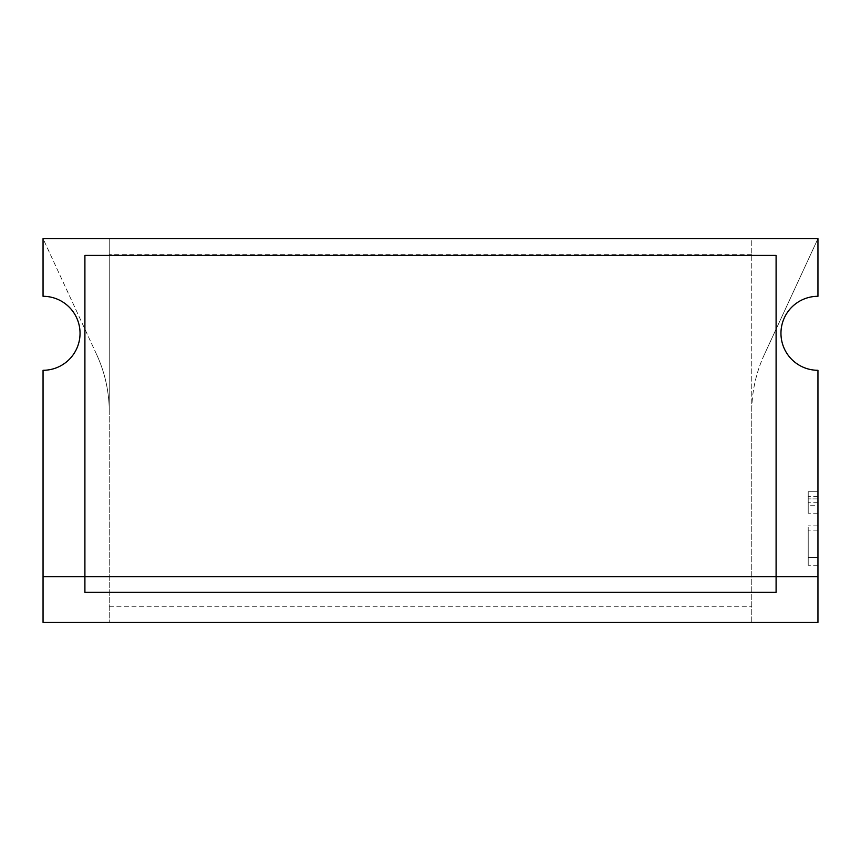 <?xml version="1.0" encoding="UTF-8"?>
<svg xmlns="http://www.w3.org/2000/svg" width="861" height="861" viewBox="0 0 861 861"><rect width="100%" height="100%" fill="white"/><g stroke="black" fill="none" stroke-linecap="round" stroke-linejoin="round"><path stroke-width="0.65" stroke-dasharray="4.3 3.23" d="M817.95 505.708L817.95 491.739L808.21 491.739L808.21 513.253L808.21 491.739L817.95 491.739L817.95 498.906L808.21 498.906L817.95 498.906L817.95 505.708L808.21 505.708M817.95 496.356L808.21 496.356M817.95 502.738L808.21 502.738M817.95 513.253L808.21 513.253L817.95 513.253M817.95 557.562L808.21 557.562L808.21 530.15L808.21 565.29L808.21 525.888L808.21 557.562L817.95 557.562L817.95 530.15L817.95 557.562L808.21 557.562L817.95 557.562L817.95 565.29L817.95 525.888L817.95 557.562M817.95 530.15L808.21 530.15L817.95 530.15M817.95 525.888L808.21 525.888L817.95 525.888M817.95 565.29L808.21 565.29L817.95 565.29M764.342 354.581L817.95 238.669L751.75 238.669L751.75 411.795A136.286 136.286 180 0 1 764.342 354.581L817.95 238.669L817.95 296.302A36.991 36.991 -0 0 0 780.959 333.293A36.991 36.991 -0 0 0 817.95 370.295L817.95 622.331L751.75 622.331L751.75 411.795A136.286 136.286 180 0 1 764.342 354.581L764.342 354.581M96.658 354.581A136.286 136.286 180 0 1 109.25 411.795L109.25 238.669L43.05 238.669L96.658 354.581A136.286 136.286 180 0 1 109.25 411.795L109.25 622.331L43.05 622.331L43.05 370.295A36.991 36.991 -0 0 0 80.041 333.293A36.991 36.991 -0 0 0 43.05 296.302L43.05 238.669L96.658 354.581M751.75 622.331L751.75 238.669L109.25 238.669L109.25 622.331M80.041 333.293A36.991 36.991 0 0 1 43.05 370.295A36.991 36.991 -0 0 0 80.041 333.293A36.991 36.991 -0 0 0 43.05 296.302M817.95 296.302L817.95 296.302A36.991 36.991 -0 0 0 780.959 333.293A36.991 36.991 -0 0 0 817.95 370.295L817.95 370.295A36.991 36.991 0 0 1 780.959 333.293M84.905 592.25L84.905 576.666L776.095 576.666L776.095 592.25M776.095 576.666L776.095 255.416L84.905 255.416L84.905 576.666M751.75 254.253L109.25 254.253M751.75 576.666L109.25 576.666M109.25 606.747L751.75 606.747"/><path stroke-width="1.29" d="M109.25 622.331L751.75 622.331L109.25 622.331M817.95 238.669L43.05 238.669L43.05 296.302A36.991 36.991 0 0 1 80.041 333.293A36.991 36.991 0 0 1 43.05 370.295L43.05 622.331L817.95 622.331L817.95 370.295A36.991 36.991 0 0 1 780.959 333.293A36.991 36.991 0 0 1 817.95 296.302L817.95 238.669M817.95 576.666L84.905 576.666L84.905 255.416L776.095 255.416L776.095 592.25L84.905 592.25L84.905 576.666L43.05 576.666"/></g></svg>

